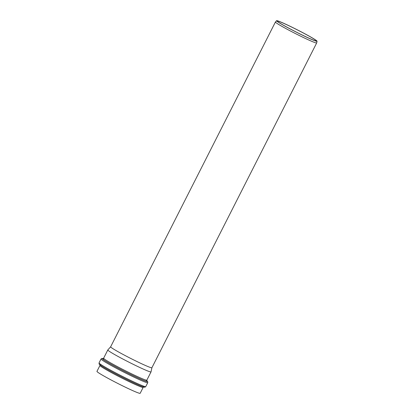 <?xml version="1.0" encoding="UTF-8"?>
<svg xmlns="http://www.w3.org/2000/svg" width="414" height="414" viewBox="0 0 414 414"><rect width="100%" height="100%" fill="white"/><g stroke="black" fill="none" stroke-linecap="round" stroke-linejoin="round"><path stroke-width="0.62" d="M146.861 380.906L146.846 380.14A24.229 1.33 -153.1 0 1 133.303 374.639A24.229 1.33 -153.1 0 1 110.062 362.571A24.229 1.33 -153.1 0 1 103.624 358.214L107.811 349.965A24.229 1.33 26.9 0 0 107.811 349.965A24.229 1.33 26.9 0 0 114.248 354.322A24.229 1.33 26.9 0 0 137.489 366.39A24.229 1.33 26.9 0 0 151.027 371.891A24.229 1.33 26.9 0 0 151.038 371.87L151.902 367.746A23.137 1.273 26.9 0 1 151.902 367.751L316.689 42.932A23.137 1.273 26.9 0 0 316.7 42.911L317.052 41.229A22.692 1.247 26.9 0 0 297.376 29.87A22.692 1.247 26.9 0 0 276.588 20.7A22.692 1.247 26.9 0 0 282.602 24.793A22.692 1.247 26.9 0 0 304.502 36.163A22.692 1.247 26.9 0 0 317.052 41.229M143.166 387.385A24.229 1.33 26.9 0 1 129.629 381.884A24.229 1.33 26.9 0 1 106.388 369.816A24.229 1.33 26.9 0 1 99.95 365.459L96.948 371.374A24.229 1.33 26.9 0 0 103.386 375.731A24.229 1.33 26.9 0 0 126.627 387.799A24.229 1.33 26.9 0 0 140.165 393.3L143.166 387.385L143.798 386.945M107.821 349.949L110.636 346.808A23.137 1.273 26.9 0 0 110.636 346.818A23.137 1.273 26.9 0 0 116.779 350.979A23.137 1.273 26.9 0 0 138.969 362.498A23.137 1.273 26.9 0 0 151.902 367.751M276.588 20.7L275.439 21.978A23.137 1.273 26.9 0 0 275.429 21.994A23.137 1.273 26.9 0 0 281.572 26.154A23.137 1.273 26.9 0 0 303.762 37.679A23.137 1.273 26.9 0 0 316.689 42.932M283.093 25.011A21.906 1.206 26.9 0 0 304.104 35.92A21.906 1.206 26.9 0 0 316.348 40.893A21.906 1.206 26.9 0 0 297.356 29.906A21.906 1.206 26.9 0 0 277.276 21.067A21.906 1.206 26.9 0 0 283.093 25.011M104.318 359.016A25.073 1.377 26.9 0 0 109.115 363.161A25.073 1.377 26.9 0 0 136.972 377.433A25.073 1.377 26.9 0 0 145.785 380.057M108.934 363.109A25.347 1.392 -153.1 0 1 103.153 358.622L101.715 358.457L101.032 358.99A26.191 1.439 26.9 0 0 107.992 363.699A26.191 1.439 26.9 0 0 133.111 376.74A26.191 1.439 26.9 0 0 147.746 382.686L147.777 381.822L146.789 380.751A25.347 1.392 -153.1 0 1 135.942 377.004A25.347 1.392 -153.1 0 1 108.934 363.109M141.8 386.334A25.042 1.377 -153.1 0 1 141.66 386.283A25.042 1.377 -153.1 0 1 106.289 368.776A25.042 1.377 -153.1 0 1 101.725 366.023A25.042 1.377 -153.1 0 1 101.601 365.945M101.725 366.023L101.477 365.862A25.378 1.392 26.9 0 0 106.098 368.651A25.378 1.392 26.9 0 0 141.945 386.391C146.432 387.664 144.01 387.375 145.764 386.604A26.191 1.439 -153.1 0 1 131.124 380.652A26.191 1.439 -153.1 0 1 106.005 367.611A26.191 1.439 -153.1 0 1 99.049 362.902L101.032 358.99M104.312 359.021L102.998 358.653L103.624 358.214M146.846 380.14L151.027 371.891M99.95 365.459L99.934 364.693M141.66 386.283L141.945 386.391M145.764 386.604L147.746 382.686M101.477 365.862C97.797 362.99 99.458 364.775 99.049 362.902M110.636 346.818L275.429 21.994"/></g></svg>
